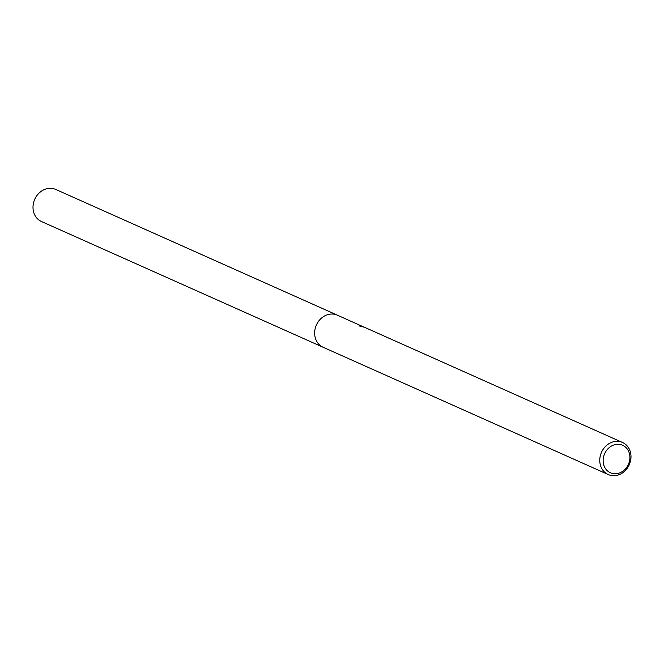 <?xml version="1.0" encoding="UTF-8"?>
<svg xmlns="http://www.w3.org/2000/svg" width="664" height="664" viewBox="0 0 664 664"><rect width="100%" height="100%" fill="white"/><g stroke="black" fill="none" stroke-linecap="round" stroke-linejoin="round"><path stroke-width="1" d="M630.8 453.985A17.554 15.206 -65.9 0 1 624.542 471.274A17.554 15.206 -65.9 0 1 608.224 474.544A17.554 15.206 -65.9 0 1 599.957 463.032A17.554 15.206 -65.9 0 1 606.215 445.751A17.554 15.206 -65.9 0 1 622.533 442.481A17.554 15.206 -65.9 0 1 630.8 453.985M314.836 335.743A17.554 15.206 -65.9 0 0 323.102 347.255A17.554 15.206 -65.9 0 1 314.836 335.743A17.554 15.206 -65.9 0 1 321.094 318.463A17.554 15.206 -65.9 0 1 337.412 315.192L363.274 326.788M629.746 455.147A15.048 13.031 -65.9 0 1 618.649 473.233A15.048 13.031 -65.9 0 1 603.302 462.899A15.048 13.031 -65.9 0 1 614.399 444.814A15.048 13.031 -65.9 0 1 629.746 455.147M622.533 442.481L364.503 327.286L358.958 325.875L362.577 326.422M322.936 347.181L41.467 221.519A17.554 15.206 -65.9 0 1 33.2 210.015A17.554 15.206 -65.9 0 1 39.458 192.726A17.554 15.206 -65.9 0 1 55.776 189.456L337.246 315.118M323.102 347.255L608.224 474.544"/></g></svg>
